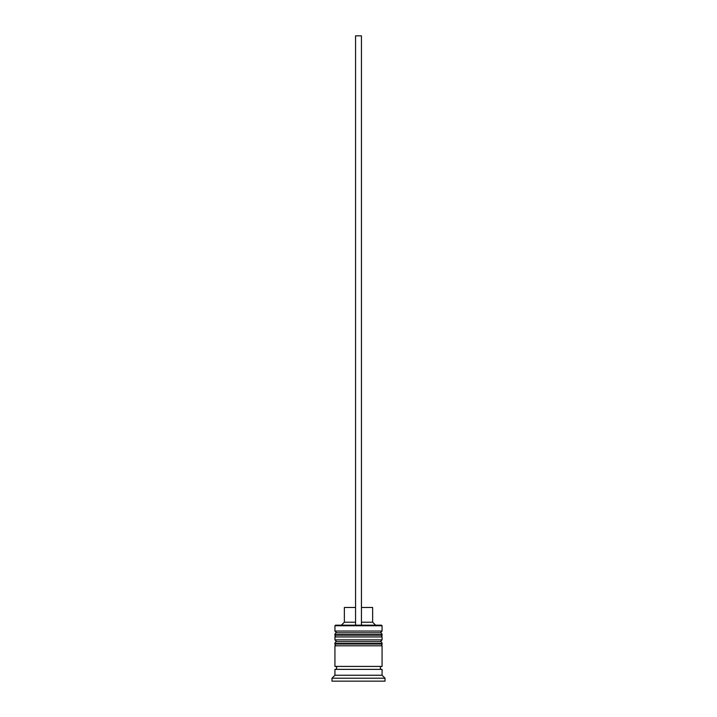 <?xml version="1.0" encoding="UTF-8"?>
<svg xmlns="http://www.w3.org/2000/svg" width="717" height="717" viewBox="0 0 717 717"><rect width="100%" height="100%" fill="white"/><g stroke="black" fill="none" stroke-linecap="round" stroke-linejoin="round"><path stroke-width="1.08" d="M382.071 634.59L334.929 634.59A1.766 1.766 0 0 1 336.694 632.824L334.929 631.059L382.071 631.059L380.306 632.824L336.694 632.824L380.306 632.824A1.766 1.766 0 0 1 382.071 634.59L382.071 635.181A1.766 1.766 0 0 1 380.306 636.947M336.694 636.947A1.766 1.766 0 0 1 334.929 635.181L382.071 635.181M334.929 634.59L334.929 635.181M382.071 643.436L334.929 643.436A1.766 1.766 0 0 1 336.694 641.67L334.929 639.896L382.071 639.896L380.306 641.67L336.694 641.67L380.306 641.67A1.766 1.766 0 0 1 382.071 643.436L382.071 644.027A1.766 1.766 0 0 1 380.306 645.793M336.694 645.793A1.766 1.766 0 0 1 334.929 644.027L382.071 644.027M334.929 643.436L334.929 644.027M335.224 669.364A1.47 1.47 0 0 0 336.694 667.894A1.47 1.47 0 0 0 335.224 666.416M381.776 669.364A1.47 1.47 0 0 1 380.306 667.894A1.47 1.47 0 0 1 381.776 666.416M334.929 625.753L335.52 625.161L381.48 625.161L382.071 625.753L334.929 625.753L334.929 631.059M334.929 675.253L334.929 669.364L382.071 669.364L382.071 675.253L334.929 675.253L331.98 678.201L331.98 681.15L385.02 681.15L385.02 678.201L331.98 678.201M382.071 675.253L385.02 678.201M382.071 625.753L382.071 631.059M382.071 639.896L382.071 636.947L334.929 636.947L334.929 639.896M382.071 645.793L334.929 645.793L334.929 666.416L382.071 666.416L382.071 645.793M361.449 607.487L372.643 607.487L372.643 622.222L375.591 625.161M372.643 622.222L361.449 622.222M355.551 622.222L344.357 622.222L341.409 625.161M355.551 607.487L344.357 607.487L344.357 622.222M361.449 625.161L361.449 35.85L355.551 35.85L355.551 625.161"/></g></svg>
